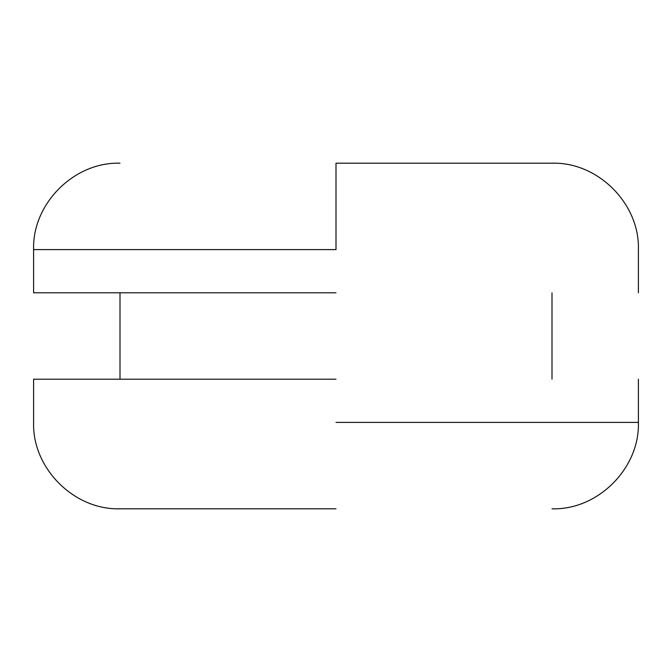<?xml version="1.0" encoding="UTF-8"?>
<svg xmlns="http://www.w3.org/2000/svg" width="672" height="672" viewBox="0 0 672 672"><rect width="100%" height="100%" fill="white"/><g stroke="black" fill="none" stroke-linecap="round" stroke-linejoin="round"><path stroke-width="1.01" d="M336 508.796L120.002 508.796C74.147 510.241 32.164 468.25 33.6 422.402L33.6 379.201M638.4 292.799L638.4 249.598C639.836 203.75 597.853 161.759 551.998 163.204L336 163.204L551.998 163.204L336 163.204L336 249.598L33.6 249.598L336 249.598M336 292.799L33.6 292.799L336 292.799M336 379.201L33.6 379.201L336 379.201M336 422.402L638.4 422.402L336 422.402M638.4 379.201L638.4 422.402C639.836 468.25 597.853 510.241 551.998 508.796M551.998 292.799L551.998 379.201M120.002 379.201L120.002 292.799M33.6 292.799L33.6 249.598C32.164 203.75 74.147 161.759 120.002 163.204"/></g></svg>
